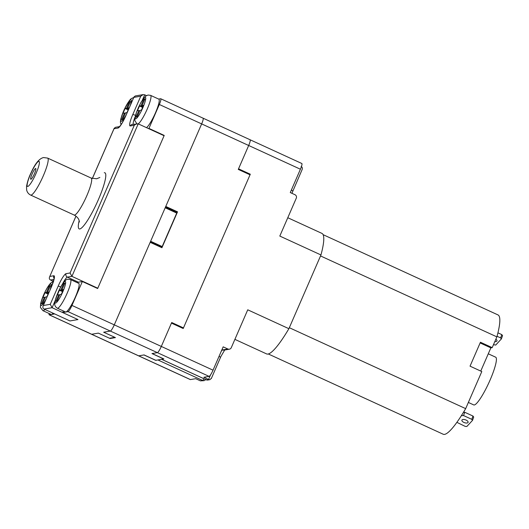 <?xml version="1.0" encoding="UTF-8"?>
<svg xmlns="http://www.w3.org/2000/svg" width="529" height="529" viewBox="0 0 529 529"><rect width="100%" height="100%" fill="white"/><g stroke="black" fill="none" stroke-linecap="round" stroke-linejoin="round"><path stroke-width="0.79" d="M163.772 358.893L155.843 360.322L144.086 354.926L138.697 355.845A6.566 1.124 114.7 0 1 138.558 355.832A6.566 1.124 -65.3 0 0 138.697 355.845L190.427 379.584L195.684 378.685L200.385 380.847L202.6 380.463L157.926 359.965L155.738 360.275M234.896 339.367L266.596 353.914A66.304 11.36 -65.3 0 0 267.991 354.053A66.304 11.36 -65.3 0 0 288.894 328.694L247.744 309.809L231.272 347.698A2.625 2.572 -99.7 0 1 227.88 349.008L223.178 346.852L213.035 370.174A6.566 1.124 -65.3 0 1 209.1 376.384L157.377 352.645A6.566 1.124 -65.3 0 0 161.312 346.435A6.566 1.124 114.7 0 1 157.377 352.645L151.982 353.57L163.739 358.966M165.465 207.143L176.197 212.063L177.526 211.838L161.927 247.717L150.17 242.328L114.284 324.859A6.566 1.124 114.7 0 1 110.349 331.068L103.677 332.212L115.434 337.601L110.098 338.52L98.341 333.125L91.669 334.268A6.566 1.124 114.7 0 1 91.53 334.255A6.566 1.124 -65.3 0 0 91.669 334.268L138.697 355.845L143.954 354.946L155.711 360.342M182.326 328.106L183.47 327.907L171.713 322.518L161.312 346.435L213.035 370.174M288.894 328.694L320.958 254.952L279.808 236.066L296.286 198.183A2.625 2.572 -99.7 0 0 294.97 194.712L290.269 192.556L300.412 169.227L248.683 145.488A6.566 1.124 -65.3 0 0 250.085 139.755A6.566 1.124 114.7 0 1 248.683 145.488L238.281 169.412L250.038 174.808L183.47 327.907M177.526 211.838L165.769 206.442L201.655 123.912L114.284 324.859L161.312 346.435L171.449 323.113L183.206 328.509L250.296 174.213L238.539 168.817L248.683 145.488L201.655 123.912A6.566 1.124 -65.3 0 0 203.063 118.172A6.566 1.124 114.7 0 1 201.655 123.912L159.335 104.491L148.933 128.408L148.365 128.507M202.924 118.159A6.566 1.124 114.7 0 1 203.063 118.172L250.085 139.755A6.566 1.124 114.7 0 0 249.953 139.742M110.27 338.117L110.098 338.52M161.576 359.317A3.941 0.674 114.7 0 0 161.662 359.323L163.878 358.94L152.121 353.551L157.377 352.645L110.349 331.068L103.677 332.212L114.846 337.337L109.51 338.249L98.341 333.125L91.669 334.268L49.349 314.848A6.566 1.124 114.7 0 1 49.21 314.834A6.566 1.124 114.7 0 1 49.111 313.512M68.023 311.641L110.349 331.068A6.566 1.124 -65.3 0 0 114.284 324.859L71.957 305.431A6.566 1.124 114.7 0 1 68.023 311.641L62.686 312.56L77.975 319.569L69.967 320.944L77.975 319.569L52.106 307.699L44.105 309.075L69.967 320.944L54.685 313.928L49.349 314.848M158.654 99.068L160.598 98.738A6.566 1.124 114.7 0 1 160.737 98.751A6.566 1.124 114.7 0 1 159.335 104.491M77.201 282.645A10.501 1.799 114.7 0 1 77.823 282.288L82.359 281.514L71.957 305.431M82.359 281.514L97.647 288.523L164.215 135.424L148.933 128.408M163.646 135.523L164.215 135.424M62.686 312.56L63.381 310.973M30.92 179.265A5.912 1.012 -65.3 0 0 34.319 173.988A5.912 1.012 -65.3 0 0 35.721 168.513A5.912 1.012 -65.3 0 0 35.602 168.5A5.912 1.012 -65.3 0 0 32.196 173.77A5.912 1.012 -65.3 0 0 30.794 179.252A5.912 1.012 -65.3 0 0 30.92 179.265M76.004 216.156L49.786 276.455L53.786 275.768A13.132 2.248 -65.3 0 1 51.253 287.273L43.325 305.511L50.262 304.32L58.197 286.083A13.132 2.248 -65.3 0 1 66.065 273.665L70.066 272.977L134.293 125.261L130.293 125.942A13.132 2.248 -65.3 0 1 132.825 114.443L140.76 96.199L133.817 97.389L133.943 97.005L135.285 95.954L143.108 94.618L144.681 94.797L142.38 100.093M133.817 97.389L125.889 115.633A13.132 2.248 -65.3 0 1 118.02 128.051L114.019 128.732L114.138 128.355L115.481 127.304L119.528 126.61M97.204 288.325L97.772 288.226L71.911 276.356L67.375 277.136L78.398 282.195M53.442 281.335L50.566 280.02C49.257 279.345 48.992 278.161 49.786 276.455L75.971 216.13M44.105 309.075C42.796 308.407 42.532 307.217 43.325 305.511L51.214 287.366M50.262 304.32L52.106 307.699L55.042 300.948M70.066 272.977L71.911 276.356L138.221 123.852L132.204 124.434A2.625 2.572 80.3 0 0 130.293 125.942M134.293 125.261L136.647 123.674M97.772 288.226L164.083 135.722L138.221 123.852M140.76 96.199L143.108 94.618M146.434 95.604L144.681 94.797M165.193 207.778L176.739 213.081L162.178 246.567L160.796 247.202M176.091 212.017L175.813 212.651M162.178 246.567L150.626 241.27M150.355 241.898L160.981 246.779M42.598 303.613L41.533 303.791L44.39 297.212L42.922 297.463L45.005 292.682L46.473 292.431L49.336 285.852L50.4 285.667L47.537 292.246L49.005 291.995L46.929 296.782L45.461 297.034L42.598 303.613M44.912 309.445A15.758 2.698 114.7 0 1 43.305 310.688A15.758 2.698 114.7 0 1 43.252 310.702A15.758 2.698 114.7 0 1 42.922 310.668L51.154 314.444A15.758 2.698 -65.3 0 0 51.478 314.477A15.758 2.698 -65.3 0 0 53.138 313.221M45.216 297.596L44.39 297.212M48.093 294.098L45.005 292.682M48.43 293.331L46.473 292.431M50.156 286.229L49.336 285.852M48.675 292.768L47.537 292.246M65.894 312.011A15.758 2.698 -65.3 0 0 74.966 297.946A15.758 2.698 -65.3 0 0 78.702 283.339L70.476 279.557A15.758 2.698 114.7 0 1 66.793 294.045A15.758 2.698 114.7 0 1 57.721 308.222A15.758 2.698 114.7 0 1 57.661 308.235A15.758 2.698 114.7 0 1 57.33 308.202L65.563 311.978A15.758 2.698 -65.3 0 0 65.894 312.011M57.006 301.14L55.942 301.325L58.798 294.746L57.337 294.997L59.413 290.209L60.881 289.958L63.745 283.379L64.809 283.2L61.953 289.78L63.414 289.528L61.338 294.309L59.87 294.56L57.006 301.14M59.625 295.122L58.798 294.746M62.501 291.631L59.413 290.209M62.839 290.857L60.881 289.958M64.564 283.762L63.745 283.379M63.083 290.295L61.953 289.78M122.688 119.409L121.624 119.594L124.487 113.014L123.019 113.266L125.095 108.478L126.563 108.227L129.426 101.654L130.491 101.469L127.634 108.048L129.102 107.797L127.02 112.578L125.552 112.829L122.688 119.409M125.307 113.391L124.487 113.014M128.183 109.9L125.095 108.478M128.521 109.126L126.563 108.227M130.246 102.031L129.426 101.654M128.765 108.564L127.634 108.048M146.44 127.621A15.758 2.698 -65.3 0 0 155.46 112.836A15.758 2.698 -65.3 0 0 158.799 99.135L150.567 95.359A15.758 2.698 114.7 0 1 147.227 109.06A15.758 2.698 114.7 0 1 138.208 123.846M137.104 116.942L136.032 117.121L138.896 110.541L137.428 110.792L139.504 106.012L140.972 105.76L143.835 99.181L144.9 98.996L142.043 105.575L143.511 105.324L141.428 110.111L139.96 110.363L137.104 116.942M139.716 110.925L138.896 110.541M142.592 107.427L139.504 106.012M142.929 106.66L140.972 105.76M144.662 99.558L143.835 99.181M143.174 106.098L142.043 105.575M268.322 353.98L443.216 434.243A65.649 11.248 -65.3 0 0 444.598 434.382A65.649 11.248 -65.3 0 0 465.672 408.633L481.793 371.556L470.036 366.161L480.438 342.237L492.195 347.632L490.859 347.864L480.762 371.08M323.08 234.651L497.981 314.914A65.649 11.248 -65.3 0 1 496.876 336.867L492.195 347.632M496.876 336.867L320.528 255.937L289.323 327.709L465.672 408.633M480.134 342.937L490.859 347.864M501.809 334.619L500.639 337.919L501.38 338.93L502.55 335.631L501.809 334.619L497.921 332.834M493.471 344.696L495.719 345.06L501.38 338.93M500.639 337.919L497.042 336.265M494.82 341.595A3.28 1.501 -160.5 0 0 496.784 341.185A3.28 1.501 -160.5 0 0 496.943 340.934A3.28 1.501 -160.5 0 0 495.865 339.188M472.959 416.039L471.789 419.338L472.529 420.35L473.7 417.05L472.959 416.039L464.726 412.263L463.464 412.322M456.884 422.354L465.256 426.407L466.862 426.48L472.529 420.35M461.381 415.675L463.556 415.563L464.726 412.263M471.789 419.338L463.556 415.563M462.055 419.907A3.28 1.501 -160.5 0 0 461.903 420.158A3.28 1.501 -160.5 0 0 464.197 422.559A3.28 1.501 -160.5 0 0 467.934 422.605A3.28 1.501 -160.5 0 0 468.086 422.354A3.28 1.501 -160.5 0 0 465.791 419.953A3.28 1.501 -160.5 0 0 462.055 419.907M468.363 402.443L473.753 404.923A26.258 4.497 -65.3 0 0 474.308 404.976A26.258 4.497 -65.3 0 0 489.431 381.535A26.258 4.497 -65.3 0 0 495.66 357.187L488.28 353.802M301.127 166.536C302.436 167.21 302.694 168.394 301.9 170.1L291.922 193.31M320.958 254.952A66.304 11.36 -65.3 0 0 321.91 233.388L287.783 217.73M205.821 379.617L204.082 380.662L200.385 380.847M49.21 314.834L190.288 379.571A6.566 1.124 -65.3 0 0 190.427 379.584M249.159 174.405L250.296 174.213M209.1 376.384L203.844 377.283L208.552 379.445L210.522 374.916M211.408 378.222L209.94 379.657L206.336 379.822A2.625 2.572 80.3 0 0 207.818 380.02L206.25 379.815A3.941 0.674 -65.3 0 0 206.336 379.822L161.662 359.323M300.412 169.227A6.566 1.124 -65.3 0 0 301.814 163.494L250.085 139.755M38.723 161.319A13.787 2.361 114.7 0 1 36.058 173.4A13.787 2.361 114.7 0 1 27.799 186.439A13.787 2.361 114.7 0 1 30.457 174.358A13.787 2.361 114.7 0 1 38.723 161.319M47.623 158.085A20.353 3.485 114.7 0 1 42.796 176.951A20.353 3.485 114.7 0 1 31.079 195.115A20.353 3.485 114.7 0 1 30.999 195.128A20.353 3.485 114.7 0 1 30.649 195.075C28.526 194.037 27.184 192.331 26.635 189.951L26.536 186.373C27.508 181.374 29.016 176.845 31.052 172.791C35.073 163.659 39.219 158.581 43.49 157.549L47.623 158.085L91.127 178.042L96.635 178.782L99.862 177.46M79.403 222.041L79.224 220.891C78.669 218.543 76.976 216.586 74.146 215.038A20.353 3.485 -65.3 0 0 74.496 215.091A20.353 3.485 -65.3 0 0 74.576 215.078A20.353 3.485 -65.3 0 0 86.293 196.914A20.353 3.485 -65.3 0 0 91.127 178.042M104.259 172.745A30.854 5.29 114.7 0 1 104.378 172.732A30.854 5.29 -65.3 0 1 98.202 200.041A30.854 5.29 -65.3 0 1 79.826 228.964A30.854 5.29 114.7 0 1 79.7 228.978A30.854 5.29 -65.3 0 1 79.158 220.659M114.019 128.732L92.37 178.511M118.02 128.051A2.625 2.572 -99.7 0 1 119.468 126.662M66.065 273.665A2.625 2.572 80.3 0 0 67.375 277.136A10.501 1.799 -65.3 0 0 62.647 283.736M53.945 279.438L50.566 280.02M54.123 278.452A2.625 2.572 -99.7 0 1 53.786 275.768M51.253 287.273L54.289 278.274M60.736 286.916L58.197 286.083M135.113 116.849A10.501 1.799 -65.3 0 0 133.222 124.262M132.825 114.443L135.49 115.329M46.109 299.011A11.817 2.023 114.7 0 1 41.328 305.484A11.817 2.023 -65.3 0 1 41.288 305.498A11.817 2.023 114.7 0 1 43.523 295.235A11.817 2.023 114.7 0 1 50.605 283.974A11.817 2.023 -65.3 0 1 50.645 283.967A11.817 2.023 114.7 0 1 50.156 289.707M65.054 281.494A11.817 2.023 114.7 0 1 62.819 291.757A11.817 2.023 114.7 0 1 55.737 303.018A11.817 2.023 -65.3 0 1 55.697 303.024A11.817 2.023 114.7 0 1 57.932 292.768A11.817 2.023 114.7 0 1 65.014 281.507A11.817 2.023 -65.3 0 1 65.054 281.494M126.2 114.813A11.817 2.023 114.7 0 1 121.419 121.286A11.817 2.023 -65.3 0 1 121.379 121.293A11.817 2.023 114.7 0 1 123.614 111.037A11.817 2.023 114.7 0 1 130.696 99.776A11.817 2.023 -65.3 0 1 130.742 99.763A11.817 2.023 114.7 0 1 130.246 105.509M145.151 97.296A11.817 2.023 114.7 0 1 142.909 107.552A11.817 2.023 114.7 0 1 135.827 118.813A11.817 2.023 -65.3 0 1 135.788 118.827A11.817 2.023 114.7 0 1 138.023 108.564A11.817 2.023 114.7 0 1 145.105 97.303A11.817 2.023 -65.3 0 1 145.151 97.296M291.36 190.043L292.854 191.002M224.508 350A9.191 1.574 114.7 0 1 224.878 349.524M206.191 379.756A3.941 0.674 -65.3 0 0 206.25 379.815L161.616 359.33M204.082 380.662A2.625 2.572 -99.7 0 1 202.6 380.463A3.941 0.674 -65.3 0 0 203.956 378.764M221.982 349.616L222.623 349.914L227.88 349.008M221.208 351.382A6.566 1.124 114.7 0 1 222.623 349.914A2.625 2.572 80.3 0 0 224.111 350.105L229.368 349.206M220.507 357.293L219.072 356.301M160.737 98.751L203.063 118.172M74.146 215.038L30.649 195.075M133.943 97.012L125.829 115.659C123.416 121.101 121.267 124.791 119.382 126.729L119.924 126.537M114.138 128.355L92.33 178.504M53.508 281.699C51.974 281.699 49.197 283.154 44.099 293.807L40.68 303.21L40.416 307.415L42.922 310.668M57.33 308.202C54.408 306.417 54.699 303.798 54.705 303.864L55.095 300.737L58.507 291.334C63.606 280.681 66.383 279.233 67.917 279.233L70.476 279.557M121.055 124.672L120.387 122.133L120.777 119.005L124.189 109.609L129.499 100.398L131.199 98.632L133.738 97.481M136.806 123.647L134.921 120.744L134.796 119.666L136.403 112.485L138.598 107.136L141.197 102.051L145.607 96.166L148.008 95.035L150.567 95.359M224.832 349.821L220.97 356.348L211.283 378.605M209.94 379.657L207.818 380.02"/></g></svg>
